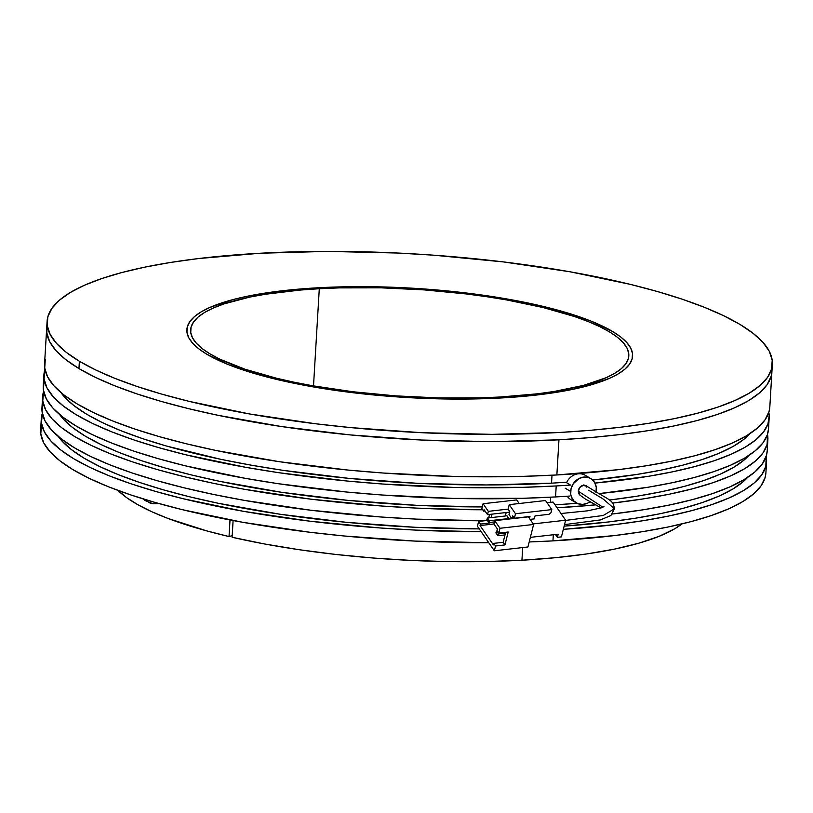 <?xml version="1.0" encoding="UTF-8"?>
<svg xmlns="http://www.w3.org/2000/svg" width="813" height="813" viewBox="0 0 813 813"><rect width="100%" height="100%" fill="white"/><g stroke="black" fill="none" stroke-linecap="round" stroke-linejoin="round"><path stroke-width="1.22" d="M78.942 368.563A363.269 89.064 3.4 0 0 483.268 441.652A363.269 89.064 3.4 0 0 771.913 371.734A363.269 89.064 -176.6 0 1 558.958 439.803L590.614 437.577L620.532 434.498L648.408 430.616L673.977 425.951L697.005 420.565L717.259 414.498L734.556 407.811L748.712 400.565L759.596 392.842L767.106 384.701L771.181 376.226L771.923 371.632L771.181 376.226L767.106 384.701L759.596 392.842L748.712 400.565L734.556 407.811L717.259 414.498L697.005 420.565L673.977 425.951L648.408 430.616L620.532 434.498L590.614 437.577L558.958 439.803A363.269 89.064 -176.6 0 1 46.656 328.645A363.269 89.064 3.4 0 0 78.942 368.563L95.202 377.262L114.491 385.697L136.614 393.787L161.36 401.459L188.504 408.644L217.772 415.26L281.532 426.551L350.2 434.914L421.144 440.016L491.631 441.672L558.958 439.803L556.864 474.965L558.958 439.803L491.631 441.672L421.144 440.016L350.2 434.914L281.532 426.551L217.772 415.26L188.504 408.644L161.36 401.459L136.614 393.787L114.491 385.697L95.202 377.262L78.942 368.563L79.379 361.246L78.942 368.563L65.863 359.692L78.942 368.563M740.064 324.489A363.269 89.064 -176.6 0 1 772.35 364.407A363.269 89.064 -176.6 0 1 483.694 434.335A363.269 89.064 -176.6 0 1 79.379 361.246A363.269 89.064 -176.6 0 1 47.093 321.318A363.269 89.064 -176.6 0 1 335.739 251.4A363.269 89.064 -176.6 0 1 740.064 324.489L723.804 315.8L704.515 307.365L682.392 299.265L657.636 291.593L630.502 284.418L570.126 271.806L503.593 261.938L433.441 255.17L397.862 253.036L327.375 251.39L260.048 253.25L198.474 258.554L170.598 262.447L145.019 267.101L122.001 272.497L101.747 278.564L84.45 285.251L70.294 292.487L59.41 300.221L51.9 308.361L47.825 316.826L47.245 325.546L50.152 334.438L56.524 343.401L66.3 352.364L79.379 361.246L95.639 369.935L114.928 378.37L137.051 386.46L161.797 394.132L188.941 401.317L249.317 413.919L315.851 423.797L350.637 427.587L421.581 432.689L492.068 434.345L559.395 432.486L591.051 430.25L620.959 427.171L648.845 423.288L674.414 418.624L697.442 413.238L717.696 407.171L734.982 400.484L749.139 393.238L760.033 385.514L767.543 377.374L771.608 368.909L772.198 360.179L769.291 351.297L762.919 342.324L753.143 333.36L740.064 324.489M206.695 354.163A223.26 54.735 -176.6 0 1 186.858 329.621A223.26 54.735 -176.6 0 1 364.254 286.654A223.26 54.735 -176.6 0 1 612.748 331.572A223.26 54.735 -176.6 0 1 632.585 356.104A223.26 54.735 -176.6 0 1 455.189 399.081A223.26 54.735 -176.6 0 1 206.695 354.163L198.657 348.706L192.651 343.198L188.738 337.69L186.949 332.222L187.305 326.867L189.805 321.653L194.429 316.653L201.116 311.907L209.815 307.456L232.894 299.621L247.04 296.308L262.762 293.442L298.28 289.164L338.076 286.948L359.112 286.643L402.425 287.66L424.305 288.971L467.414 293.127L488.237 295.932L527.424 302.873L545.411 306.948L562.088 311.359L590.899 321.044L612.748 331.572L620.786 337.029L626.793 342.537L630.705 348.045L632.494 353.513L632.128 358.868L629.628 364.072L625.014 369.072L618.327 373.828L609.628 378.279L586.549 386.114L572.403 389.427L539.547 394.681L521.163 396.571L481.367 398.787L460.331 399.092L417.008 398.075L395.138 396.764L352.029 392.608L311.135 386.541L274.032 378.787L257.355 374.376L228.544 364.691L206.695 354.163L198.657 348.706L192.651 343.198L188.738 337.69L186.949 332.222L187.305 326.867L189.805 321.653L194.429 316.653L201.116 311.907L209.815 307.456L232.894 299.621L247.04 296.308L262.762 293.442L298.28 289.164L338.076 286.948L359.112 286.643L402.425 287.66L424.305 288.971L467.414 293.127L488.237 295.932L527.424 302.873L562.088 311.359L577.301 316.074L590.899 321.044L612.748 331.572L620.786 337.029L626.793 342.537L630.705 348.045L632.494 353.513L632.128 358.868L629.628 364.072L625.014 369.072L618.327 373.828L609.628 378.279L598.998 382.384L572.403 389.427L556.681 392.293L521.163 396.571L501.702 397.943A223.26 54.735 -176.6 0 1 186.858 329.621A223.26 54.735 -176.6 0 1 317.731 287.792A223.26 54.735 -176.6 0 1 632.585 356.104A223.26 54.735 -176.6 0 1 501.702 397.943L460.331 399.092L417.008 398.075L373.411 394.935L331.206 389.793L292.019 382.852L257.355 374.376L228.544 364.691L206.695 354.163M47.398 324.153L46.808 332.873L49.715 341.765L56.087 350.728L65.863 359.692L56.087 350.728L49.715 341.765L46.808 332.873L46.666 328.543M580.38 495.473A5.681 4.98 -59.1 0 1 578.328 491.235L602.89 507.221L578.328 491.235A5.681 4.98 -59.1 0 1 581.336 486.032A5.681 4.98 -59.1 0 1 586.762 486.093M587.271 486.53L598.764 493.501C611.742 501.021 613.114 501.316 614.465 508.775L603.216 515.493L565.584 520.432L603.216 515.493L614.465 508.775L603.337 499.141L588.673 490.229M584.638 485.757L583.917 484.812M590.025 478.196L587.718 476.814M589.537 477.861L587.169 476.438M595.959 492.698L596.275 487.353L594.649 482.526L591.325 478.948L589.171 477.81L584.313 477.038L579.323 478.349L573.256 483.715L571.041 488.765L570.716 494.101L571.295 496.631L573.826 500.92L577.819 503.654L582.687 504.426L587.667 503.105L590.035 501.672A14.146 12.408 -59.1 0 1 576.234 502.871A14.146 12.408 -59.1 0 1 570.635 491.448L565.177 488.176L570.635 491.448A14.146 12.408 -59.1 0 1 577.84 479.182A14.146 12.408 -59.1 0 1 590.766 478.593A14.146 12.408 -59.1 0 1 596.366 490.015A14.146 12.408 -59.1 0 1 596.102 492.078M587.24 476.479L585.309 475.32A14.146 12.408 120.9 0 0 566.559 482.678M567.24 496.225A14.146 12.408 120.9 0 0 570.777 499.599L576.234 502.871M587.311 486.57L583.388 485.28L579.659 487.546L578.328 491.479L580.035 495.219M585.614 485.463L586.214 486.184M589.039 477.556L588.124 477.028M494.324 550.787L477.414 526.245L478.623 521.438L487.302 520.452L478.623 521.438L480.432 524.06L480.046 525.554L493.359 544.873L493.735 543.369L495.534 545.98L494.324 550.787L477.414 526.245L478.623 521.438L480.432 524.06L489.843 522.983L489.975 522.424L489.843 522.983L480.432 524.06L480.046 525.554L493.938 523.979L480.046 525.554L493.359 544.873L493.735 543.369L503.145 542.301L504.944 544.913L495.534 545.98L494.324 550.787L527.932 546.966L494.324 550.787M483.095 503.735L516.702 499.914L519.192 503.521L516.702 499.914L483.095 503.735L488.349 511.347L508.115 509.101L488.349 511.347L487.515 514.649L488.349 511.347L483.095 503.735L481.885 508.532L483.684 511.153L484.995 511.001L483.684 511.153L481.885 508.532L483.095 503.735M488.664 517.881L489.538 514.416L488.664 517.881M533.613 524.456L500.005 528.277L498.796 533.074L508.206 532.007L504.944 544.913L495.534 545.98L493.735 543.369L503.145 542.301L504.944 544.913L508.206 532.007L498.796 533.074L496.997 530.462L498.796 533.074L500.005 528.277L533.613 524.456L527.932 546.966L533.613 524.456L528.369 516.844L533.613 524.456M491.194 517.596L492.078 514.131L491.194 517.596M528.369 516.844L494.761 520.666L500.005 528.277L494.761 520.666L493.928 523.968L494.761 520.666L528.369 516.844M505.676 532.291L503.145 542.301L505.676 532.291M530.361 537.363L558.185 534.192L530.361 537.363M529.639 517.84L529.1 517.901L529.639 517.84M553.104 502.048L547.058 502.739L553.104 502.048L565.635 520.229L533.237 523.907L565.635 520.229L561.427 536.885L557.393 537.342L558.185 534.192L557.393 537.342L555.442 534.507L557.393 537.342L561.427 536.885L565.635 520.229L553.104 502.048M530.106 519.365L534.273 518.897L535.035 515.889L548.978 514.304L551.041 512.617L548.978 514.304L535.035 515.889L534.273 518.897L530.106 519.365M509.588 512.139L487.515 514.649L484.07 509.649L483.684 511.153L484.07 509.649L487.515 514.649L509.588 512.139M506.184 512.525L505.31 515.991L506.184 512.525M497.373 528.968L496.997 530.462L497.373 528.968L493.928 523.968L497.373 528.968M512.698 515.93L514.426 518.43L512.698 515.93M486.814 519.751L488.898 522.546L486.967 519.151L488.217 520.97L489.355 520.747L488.898 522.546L494.446 521.916L488.898 522.546L489.355 520.747L508.847 518.531L508.704 519.08L506.966 515.808L508.847 518.531L489.355 520.747L487.475 518.023L506.966 515.808L487.475 518.023L489.355 520.747L488.217 520.97L486.967 519.151L487.475 518.023M496.56 531.204L495.889 532.932L496.56 531.204L497.434 531.102L496.56 531.204L496.103 533.003L498.552 532.718L496.103 533.003L497.983 535.726L505.005 534.934L497.983 535.726L495.889 532.932L497.983 535.726L498.43 533.928L505.462 533.125L498.43 533.928M509.741 511.529L508.989 514.538L511.865 518.714L508.989 514.538L509.741 511.529L508.105 509.151L509.233 504.649L508.105 509.151M529.487 518.46L529.995 516.468L514.365 518.237L515.503 513.735L551.793 509.609L551.041 512.617L551.793 509.609L545.533 500.523L509.233 504.649L515.503 513.735L514.365 518.237L512.718 515.859L512.007 518.704M515.503 513.735L551.793 509.609L545.533 500.523L509.233 504.649L515.503 513.735M521.936 560.228A293.269 71.9 3.4 0 0 681.955 523.918L674.871 528.704L659.028 536.367L638.815 543.206L614.547 549.1L586.661 553.958L555.604 557.688L521.936 560.228L522.688 547.566L521.936 560.228L486.316 561.549L449.264 561.61L411.388 560.431L373.34 558.033L335.769 554.446L299.296 549.73L264.55 543.968L232.101 537.261L233.097 520.544L232.101 537.261A293.269 71.9 3.4 0 0 521.936 560.228M229.032 536.55L230.018 519.964L229.032 536.55L206.736 530.889L167.895 518.409L151.726 511.702L137.946 504.761L126.676 497.658L117.966 490.412A293.269 71.9 3.4 0 0 229.032 536.55L232.203 535.635L229.032 536.55M143.118 499.06L144.938 500.493L143.118 499.06M151.746 503.501L159.297 503.623L152.915 503.735L144.938 500.493M150.852 503.277L148.82 502.576M47.093 321.318L44.563 363.807A363.269 89.064 3.4 0 0 556.864 474.965L618.439 469.66L646.315 465.768L671.894 461.113L694.922 455.717L715.176 449.65L732.462 442.963L746.619 435.717L757.503 427.994L765.023 419.854L769.088 411.388L769.83 406.785M551.539 483.146L552.007 475.219L551.539 483.146A351.917 86.28 3.4 0 0 566.793 482.19A351.917 86.28 3.4 0 1 551.539 483.146A351.917 86.28 3.4 0 1 60.873 392.496L64.39 396.856L73.851 405.535L86.524 414.132L102.275 422.557L120.964 430.727L142.397 438.573L166.37 446.002L221.014 459.365L251.146 465.168L282.782 470.31L349.305 478.41L418.034 483.349L486.316 484.955L551.539 483.146M556.214 485.95A363.269 89.064 -176.6 0 1 43.912 374.793A363.269 89.064 -176.6 0 1 44.928 369.336L44.065 379.01L46.981 387.903L53.353 396.876L63.119 405.839L76.198 414.711L92.458 423.4L111.747 431.835L133.871 439.935L158.626 447.607L185.76 454.782L246.136 467.394L278.788 472.699L347.466 481.052L382.821 484.03L453.878 487.424L523.115 487.322L556.214 485.95L555.564 496.936L556.214 485.95A363.269 89.064 -176.6 0 0 570.523 485.056A363.269 89.064 -176.6 0 1 556.214 485.95M43.912 374.793L43.262 385.779A363.269 89.064 3.4 0 0 555.564 496.936A363.269 89.064 3.4 0 0 569.872 496.042A363.269 89.064 3.4 0 1 555.564 496.936L522.464 498.308L453.227 498.41L382.171 495.015L346.805 492.038L278.137 483.684L245.485 478.379L185.11 465.768L157.966 458.593L133.22 450.92L111.096 442.821L91.808 434.386L75.548 425.697L62.469 416.825L52.693 407.862L46.321 398.888L43.414 389.996L44.004 381.277M768.803 412.343A363.269 89.064 -176.6 0 1 769.169 417.882A363.269 89.064 -176.6 0 1 594.953 483.085L648.774 476.255L673.164 471.692L695.176 466.459L714.617 460.605L731.304 454.172L745.084 447.231L755.846 439.823L763.498 432.038L767.96 423.929L769.189 415.575L768.803 412.343M768.529 428.786L767.299 434.914L762.848 443.024L755.196 450.809L744.434 458.217L730.643 465.158L713.956 471.591L694.526 477.444L672.514 482.678L648.113 487.241L598.978 493.613A363.269 89.064 3.4 0 0 768.519 428.868L769.169 417.882M550.401 502.363L550.706 497.19L550.401 502.363M59.573 414.467A351.917 86.28 3.4 0 0 482.292 506.926L416.734 505.32L348.005 500.381L281.481 492.282L219.703 481.337L191.36 474.934L165.069 467.973L141.086 460.544L119.653 452.699L100.975 444.528L85.223 436.103L72.55 427.516L63.079 418.827L59.573 414.467M482.749 509.781A363.269 89.064 -176.6 0 1 42.611 396.764A363.269 89.064 -176.6 0 1 43.628 391.307L42.764 400.992L45.67 409.874L52.042 418.847L61.818 427.811L74.898 436.683L91.158 445.372L110.446 453.806L132.57 461.906L157.316 469.579L184.46 476.753L213.717 483.369L244.835 489.365L311.369 499.233L381.51 506.001L417.099 508.135L482.749 509.781M42.611 396.764L41.951 407.75A363.269 89.064 3.4 0 0 484.518 520.777L416.449 519.121L380.86 516.987L310.718 510.218L244.174 500.351L213.067 494.355L183.809 487.739L156.665 480.564L131.919 472.892L109.785 464.802L90.507 456.367L74.247 447.668L61.158 438.796L51.392 429.833L45.02 420.86L42.113 411.978L42.693 403.248M58.262 436.439A351.917 86.28 3.4 0 0 479.243 528.897L415.423 527.302L346.694 522.353L280.17 514.253L218.402 503.308L190.049 496.906L163.759 489.944L139.785 482.516L118.352 474.67L99.664 466.499L83.912 458.075L71.239 449.487L61.778 440.798L58.262 436.439M481.215 531.753A363.269 89.064 -176.6 0 1 41.3 418.736A363.269 89.064 -176.6 0 1 42.327 413.278L41.463 422.963L44.369 431.845L50.741 440.819L60.508 449.782L73.587 458.654L89.847 467.353L109.135 475.788L131.259 483.877L156.015 491.55L183.149 498.725L243.524 511.336L310.068 521.214L380.21 527.972L415.799 530.106L481.215 531.753M766.568 461.825A363.269 89.064 -176.6 0 1 563.338 529.314L615.177 524.588L643.053 520.706L668.632 516.042L691.66 510.655L711.914 504.578L729.2 497.891L743.356 490.656L754.24 482.922L761.761 474.792L765.826 466.316L766.192 456.286A363.269 89.064 -176.6 0 1 766.568 461.825L765.907 472.81A363.269 89.064 3.4 0 1 552.952 540.879L529.192 541.956A363.269 89.064 3.4 0 0 552.952 540.879L553.318 534.751L552.952 540.879L614.526 535.574L642.402 531.692L667.981 527.027L690.999 521.641L711.253 515.564L728.55 508.877L742.706 501.641L753.59 493.908L761.1 485.778L765.175 477.302L765.917 472.699M41.3 418.736L40.65 429.721A363.269 89.064 3.4 0 0 488.776 542.738L415.138 541.092L344.204 535.991L309.407 532.2L242.874 522.322L182.498 509.71L155.364 502.536L130.608 494.863L108.485 486.774L89.196 478.339L72.936 469.64L59.857 460.768L50.081 451.804L43.709 442.831L40.802 433.949L41.392 425.229M313.513 385.921L319.296 288.727A219.48 53.81 -176.6 0 1 628.805 355.881A219.48 53.81 -176.6 0 1 500.147 397.008A219.48 53.81 -176.6 0 1 190.628 329.854A219.48 53.81 -176.6 0 1 319.296 288.727L313.513 385.921M500.147 397.008L537.342 393.807L554.192 391.46L583.551 385.382L606.234 377.679L614.791 373.299L621.366 368.635L625.908 363.716L628.368 358.594L628.713 353.33L626.955 347.964L623.114 342.537L617.209 337.121L609.303 331.765L599.476 326.511L587.829 321.42L574.456 316.521L543.104 307.548L506.631 299.936L486.906 296.735L466.428 293.971L424.051 289.885L381.124 287.832L339.295 287.893L319.296 288.727L300.17 290.068L265.251 294.276L249.804 297.091L223.646 304.011L213.209 308.056L204.652 312.436L198.077 317.1L193.535 322.019L191.075 327.131L190.73 332.405L192.478 337.771L196.329 343.188L202.234 348.604L210.14 353.97L219.967 359.224L244.977 369.204L276.329 378.177L294.011 382.181L312.812 385.799L353.005 391.764L395.382 395.85L438.319 397.903L480.148 397.842L500.147 397.008M564.141 526.133L608.571 521.956L635.583 518.186L660.359 513.674L682.666 508.45L702.29 502.576L719.038 496.093L732.747 489.08L743.295 481.591L747.625 477.394A351.917 86.28 3.4 0 1 564.141 526.133M767.868 439.853A363.269 89.064 -176.6 0 1 612.524 503.084L644.363 498.725L669.932 494.07L692.961 488.674L713.214 482.607L730.501 475.92L744.657 468.684L755.551 460.951L763.061 452.811L767.126 444.345L767.502 434.315A363.269 89.064 -176.6 0 1 767.868 439.853L767.218 450.839A363.269 89.064 3.4 0 1 612.453 513.999L643.703 509.71L669.282 505.056L692.31 499.66L712.564 493.593L729.85 486.906L744.007 479.67L754.891 471.936L762.411 463.806L766.476 455.331L767.218 450.727M595.939 504.832A363.269 89.064 -176.6 0 1 557.068 507.8L595.939 504.832M555.035 504.843L576.996 503.288A351.917 86.28 3.4 0 1 555.035 504.843M589.283 502.2L590.746 502.058A351.917 86.28 3.4 0 1 589.283 502.2M609.486 500.025L636.884 496.215L661.66 491.702L683.967 486.479L703.591 480.605L720.338 474.121L734.058 467.109L744.596 459.619L748.925 455.422A351.917 86.28 3.4 0 1 609.486 500.025M592.657 480.026L636.752 474.467L660.918 470.148L682.778 465.158L702.137 459.548L718.834 453.369L732.706 446.672L743.631 439.518L750.236 433.451A351.917 86.28 3.4 0 1 592.657 480.026M566.763 482.251L565.909 482.302L570.523 485.056M45.304 359.305L44.725 368.025L47.632 376.917L54.004 385.89L63.77 394.854L76.849 403.726L93.119 412.415L112.397 420.849L134.521 428.949L159.277 436.622L186.411 443.796L215.679 450.412L279.438 461.713L348.116 470.066L383.472 473.044L454.528 476.438L523.765 476.337L556.864 474.965A363.269 89.064 3.4 0 0 769.83 406.886L772.35 364.407M561.011 513.521L587.728 510.808L601.559 507.769L603.957 506.601M614.465 508.775L610.848 515.554L600.411 519.924L564.517 524.639M579.862 495.056L585.411 499.05L601.142 507.912M590.766 478.593L588.917 477.485M586.305 487.129L586.996 486.276"/></g></svg>
